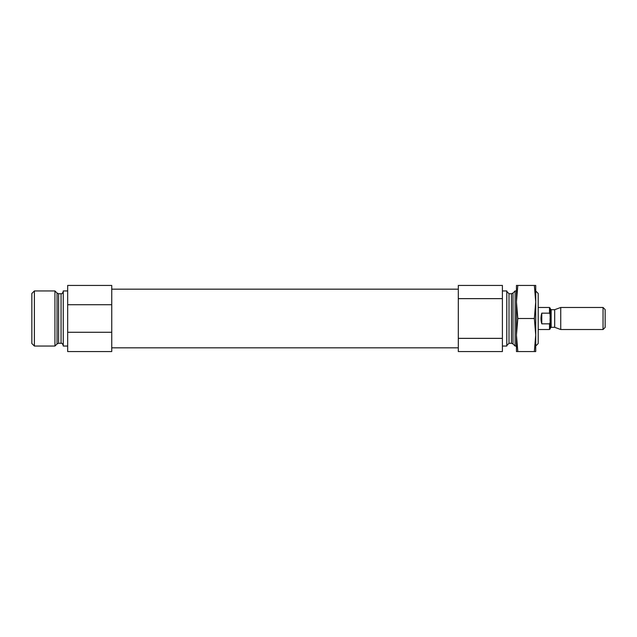 <?xml version="1.0" encoding="UTF-8"?>
<svg xmlns="http://www.w3.org/2000/svg" width="637" height="637" viewBox="0 0 637 637"><rect width="100%" height="100%" fill="white"/><g stroke="black" fill="none" stroke-linecap="round" stroke-linejoin="round"><path stroke-width="0.96" d="M502.394 298.634L502.394 285.44L458.314 285.44L458.314 338.366L502.394 338.366L502.394 298.634L458.314 298.634M458.314 338.366L458.314 351.56L502.394 351.56L502.394 338.366M67.665 332.275L67.665 351.56L111.746 351.56L111.746 285.44L67.665 285.44L67.665 332.275L111.746 332.275M111.746 304.725L67.665 304.725M535.725 345.995L538.209 343.518L538.209 293.482L535.725 291.005M516.44 346.05L515.118 346.05L515.118 290.95L516.44 290.95M502.394 346.05L506.797 346.05L506.797 290.95L502.394 290.95M67.665 346.05L63.254 346.05L63.254 290.95L67.665 290.95M54.933 346.05L54.933 290.95L34.382 290.95L34.382 346.05L54.933 346.05L57.043 343.94L57.043 293.06L58.604 293.705L58.604 343.295L61.048 343.295L61.048 293.705C61.813 294.071 62.545 293.339 63.254 291.499M34.382 346.05L31.85 343.518L31.85 293.482L34.382 290.95M550.153 314.678L549.5 313.165L541.784 313.165C540.733 316.724 540.733 320.276 541.784 323.835L549.5 323.835L549.5 329.52L550.153 328.867L550.153 308.133L549.5 307.48L538.209 307.48M550.089 318.5L550.049 320.825M549.5 313.165L549.5 307.48M549.5 323.835L550.153 322.322M603.04 329.52L605.15 327.41L605.15 309.59L603.04 307.48L560.735 307.48L560.735 329.52L603.04 329.52L603.04 307.48M560.735 329.52L554.684 327.314L554.684 309.686L560.735 307.48M541.784 323.835L541.784 313.165M535.725 285.44L535.725 335.03L534.355 318.5L535.725 301.97L534.355 285.44L535.725 285.44M534.355 351.56L535.725 351.56L535.725 335.03L534.355 351.56L516.44 351.56L516.44 335.03L517.809 351.56M516.44 301.97L516.44 335.03L517.809 318.5L516.44 301.97L516.44 285.44L517.809 285.44L516.44 301.97M534.355 318.5L517.809 318.5M534.355 285.44L517.809 285.44M513.008 293.06L511.447 293.705L511.447 343.295L513.008 343.94L513.008 293.06L515.118 290.95M511.447 343.295L509.003 343.295L509.003 293.705L506.797 291.499M554.684 327.314L551.156 327.314L551.156 309.686L550.049 308.579M458.314 289.158L111.746 289.158M458.314 347.842L111.746 347.842M513.008 343.94L515.118 346.05M511.447 293.705L509.003 293.705M509.003 343.295L506.797 345.501M61.048 343.295C61.813 342.929 62.545 343.662 63.254 345.501M61.048 293.705L58.604 293.705M57.043 343.94L58.604 343.295M57.043 293.06L54.933 290.95M550.049 316.175L550.049 315.626L550.049 316.175M551.156 327.314L550.049 328.421M549.5 329.52L538.209 329.52M554.684 309.686L551.156 309.686"/></g></svg>
